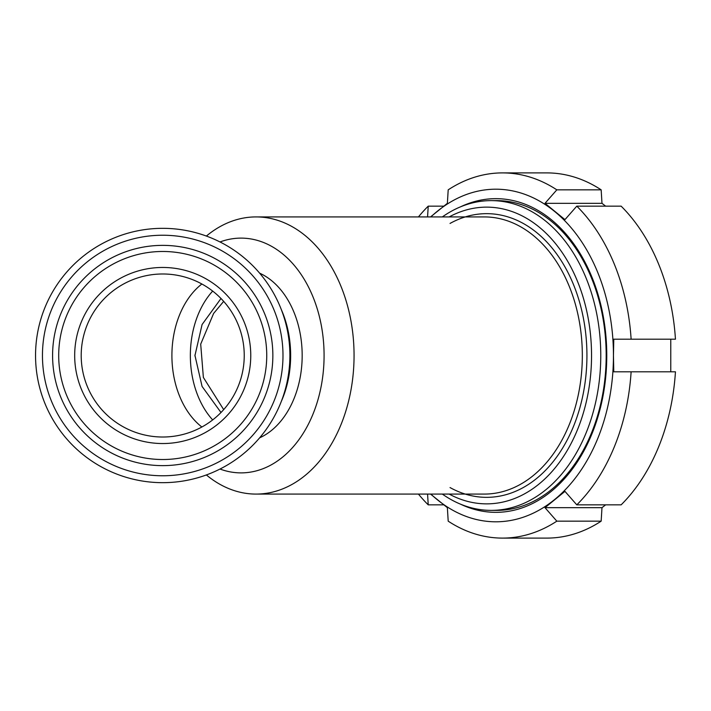 <?xml version="1.0" encoding="UTF-8"?>
<svg xmlns="http://www.w3.org/2000/svg" width="711" height="711" viewBox="0 0 711 711"><rect width="100%" height="100%" fill="white"/><g stroke="black" fill="none" stroke-linecap="round" stroke-linejoin="round"><path stroke-width="1.07" d="M58.702 355.5A104.019 104.019 0 0 1 162.721 251.481A104.019 104.019 0 0 1 266.741 355.5A104.019 104.019 0 0 1 162.721 459.519A104.019 104.019 0 0 1 58.702 355.5M52.587 355.5A110.134 110.134 0 0 1 162.721 245.366A110.134 110.134 0 0 1 272.855 355.5A110.134 110.134 0 0 1 162.721 465.634A110.134 110.134 0 0 1 52.587 355.5M282.987 355.5A120.266 120.266 0 0 1 162.721 475.766A120.266 120.266 0 0 1 42.456 355.5A120.266 120.266 0 0 1 162.721 235.234A120.266 120.266 0 0 1 282.987 355.5M289.892 355.5A127.171 127.171 0 0 1 162.721 482.671A127.171 127.171 0 0 1 35.55 355.5A127.171 127.171 0 0 1 162.721 228.329A127.171 127.171 0 0 1 289.892 355.5M81.205 355.5A81.516 81.516 0 0 1 162.721 273.984A81.516 81.516 0 0 1 244.237 355.5A81.516 81.516 0 0 1 162.721 437.016A81.516 81.516 0 0 1 81.205 355.5M250.761 355.5A88.04 88.04 0 0 1 162.721 443.54A88.04 88.04 0 0 1 74.682 355.5A88.04 88.04 0 0 1 162.721 267.46A88.04 88.04 0 0 1 250.761 355.5M162.721 482.671A127.171 127.171 0 0 0 206.377 474.948A138.583 97.994 -90 0 0 256.067 494.083A138.583 97.994 -90 0 0 354.06 355.5A138.583 97.994 -90 0 0 256.067 216.917A138.583 97.994 -90 0 0 206.377 236.061A127.171 127.171 0 0 0 162.721 228.329M491.248 200.618L496.66 200.618A154.882 109.521 90 0 1 606.181 355.5A154.882 109.521 90 0 1 496.66 510.382L491.248 510.382A154.882 109.521 -90 0 0 600.768 355.5A154.882 109.521 -90 0 0 491.248 200.618A154.882 109.521 -90 0 0 442.34 216.917M442.34 494.083A154.882 109.521 -90 0 0 491.248 510.382M449.174 216.917A148.368 104.908 90 0 1 591.543 355.5A148.368 104.908 90 0 1 449.174 494.083M443.735 504.854L428.226 504.854L427.569 494.083M430.546 494.083L447.37 507.672L448.197 521.163A182.603 129.118 90 0 0 502.517 538.103L546.848 538.103A182.603 129.118 90 0 0 601.159 521.163L556.829 521.163L544.999 507.672L601.986 507.672L601.159 521.163M544.999 507.672L564.961 491.372L576.799 504.854L621.13 504.854A182.603 129.118 90 0 0 675.45 371.8L613.78 371.8L613.451 355.5L613.78 339.2L675.45 339.2A182.603 129.118 90 0 0 621.13 206.146L576.799 206.146L564.961 219.628L544.999 203.328L601.986 203.328L605.621 206.146M605.621 504.854L601.986 507.672M670.766 339.2L670.766 371.8M544.999 203.328L556.829 189.837L601.159 189.837L601.986 203.328M556.829 189.837A182.603 129.118 90 0 0 502.517 172.897A182.603 129.118 90 0 0 448.197 189.837L447.37 203.328L430.546 216.917M427.569 216.917L428.226 206.146L443.735 206.146M418.432 216.917A182.603 129.118 90 0 1 428.226 206.146M430.857 216.917A166.303 117.591 90 0 1 437.061 211.478A166.303 117.591 90 0 1 554.651 211.478A166.303 117.591 90 0 1 613.451 355.5A166.303 117.591 90 0 1 554.651 499.522A166.303 117.591 90 0 1 437.061 499.522A166.303 117.591 90 0 1 430.857 494.083M576.799 206.146A182.603 129.118 90 0 1 631.119 339.2M631.119 371.8A182.603 129.118 90 0 1 576.799 504.854M556.829 521.163A182.603 129.118 90 0 1 502.517 538.103M502.517 172.897L546.848 172.897A182.603 129.118 90 0 1 601.159 189.837M460.488 206.848A156.847 110.907 90 0 1 606.767 355.5A156.847 110.907 90 0 1 460.488 504.152M428.226 504.854A182.603 129.118 90 0 1 418.432 494.083M212.669 291.083A81.516 57.644 -90 0 0 190.352 355.5A81.516 57.644 -90 0 0 212.669 419.917M220.001 469.038A117.386 83.009 -90 0 0 324.083 355.5A117.386 83.009 -90 0 0 220.001 241.962M259.648 437.825A86.413 61.102 -90 0 0 302.175 355.5A86.413 61.102 -90 0 0 259.648 273.175M256.067 494.083L484.333 494.083A138.583 97.994 90 0 0 582.327 355.5A138.583 97.994 90 0 0 484.333 216.917L256.067 216.917M220.997 298.496L202.084 324.536L194.965 355.482L202.066 386.42L220.997 412.504M194.965 356.007L194.965 354.922M450.036 487.559A141.845 100.295 -90 0 0 486.635 497.345A141.845 100.295 -90 0 0 586.931 355.5A141.845 100.295 -90 0 0 450.036 223.441M201.862 284A81.516 57.644 -90 0 0 171.902 355.5A81.516 57.644 -90 0 0 201.862 427M281.325 401.386A86.413 61.102 -90 0 0 290.648 355.5A86.413 61.102 -90 0 0 281.325 309.614M223.681 301.375L213.62 313.435L200.698 344.142L203.373 377.452L223.681 409.616"/></g></svg>
